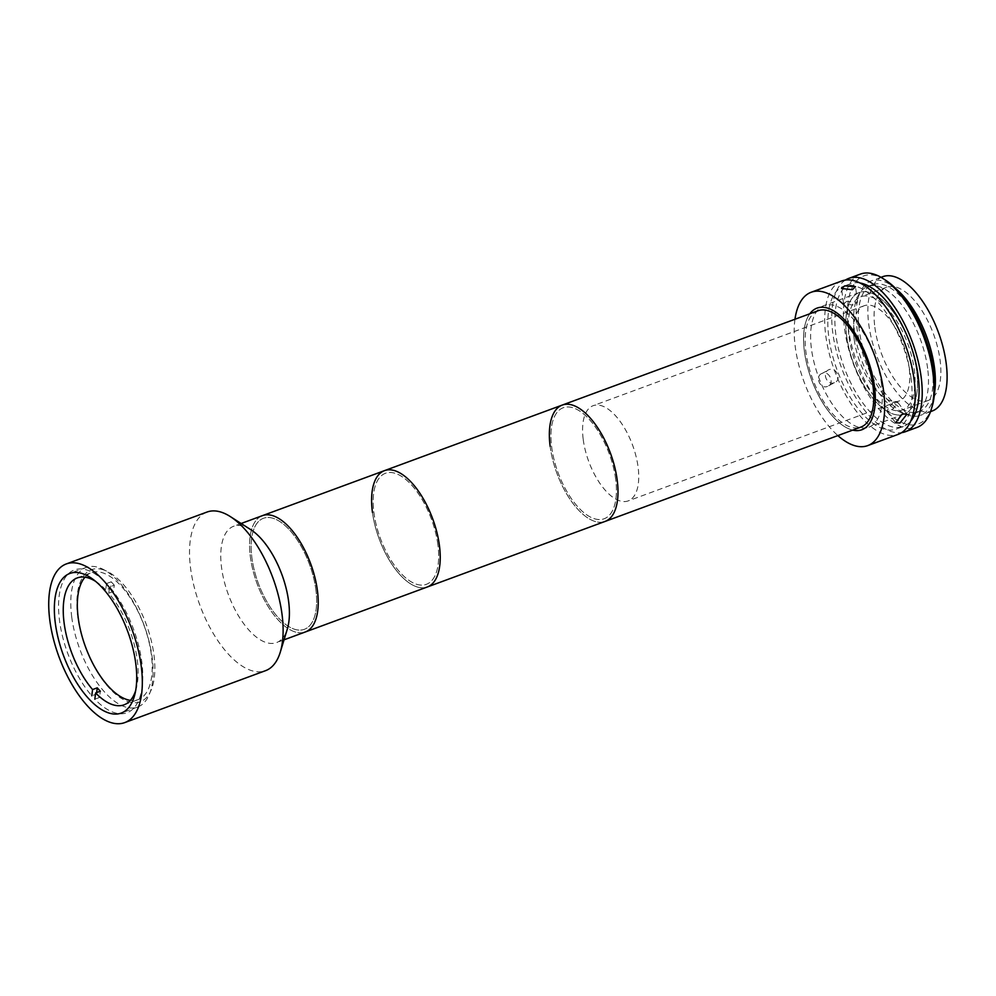 <?xml version="1.0" encoding="UTF-8"?>
<svg xmlns="http://www.w3.org/2000/svg" width="996" height="996" viewBox="0 0 996 996"><rect width="100%" height="100%" fill="white"/><g stroke="black" fill="none" stroke-linecap="round" stroke-linejoin="round"><path stroke-width="0.75" stroke-dasharray="4.98 3.74" d="M207.068 512.031A84.536 38.956 -110.2 0 0 190.585 568.255A84.536 38.956 -110.2 0 0 265.559 670.669M71.712 616.885A74.389 34.275 -110.2 0 0 137.697 707.011A74.389 34.275 -110.2 0 0 152.189 657.534A74.389 34.275 -110.2 0 0 86.216 567.409A74.389 34.275 -110.2 0 0 71.712 616.885M250.668 529.586A61.989 28.56 -110.2 0 0 233.637 526.262A61.989 28.56 -110.2 0 0 221.548 567.496A61.989 28.56 -110.2 0 0 276.539 642.594A61.989 28.56 -110.2 0 0 287.334 629.011M262.446 515.642A61.989 28.56 -110.2 0 0 250.37 556.864A61.989 28.56 -110.2 0 0 305.349 631.962A61.989 28.56 -110.2 0 1 250.37 556.864A61.989 28.56 -110.2 0 1 262.446 515.642M315.906 589.968A59.175 27.265 -110.2 0 0 276.888 519.85A59.175 27.265 -110.2 0 0 251.888 557.635A59.175 27.265 -110.2 0 0 290.907 627.754A59.175 27.265 -110.2 0 0 315.906 589.968A59.175 27.265 -110.2 0 0 276.888 519.85A59.175 27.265 -110.2 0 0 251.888 557.635A59.175 27.265 -110.2 0 0 290.907 627.754A59.175 27.265 -110.2 0 0 315.906 589.968M103.484 569.861A70.442 32.457 -110.2 0 0 78.858 623.496A70.442 32.457 -110.2 0 0 128.223 701.682A70.442 32.457 -110.2 0 0 152.849 648.047A70.442 32.457 -110.2 0 0 103.484 569.861M135.68 690.564A67.628 31.162 69.8 0 0 108.776 593.18L113.469 591.45L114.291 585.2L109.597 586.93A76.082 35.059 69.8 0 1 142.154 687.066A76.082 35.059 69.8 0 1 94.832 699.192L99.525 697.461L100.347 691.212M85.009 577.182A67.628 31.162 69.8 0 1 91.358 572.725A67.628 31.162 69.8 0 1 121.325 586.246A67.628 31.162 69.8 0 1 151.056 652.554A67.628 31.162 69.8 0 1 138.158 699.628A67.628 31.162 69.8 0 1 130.426 700.362M114.291 585.2A76.082 35.059 -110.2 0 0 111.228 581.813L110.407 588.063A67.628 31.162 69.8 0 1 111.938 589.707A67.628 31.162 69.8 0 1 113.469 591.45M108.776 593.18L109.597 586.93M96.649 692.581L96.45 694.075L91.757 695.806A76.082 35.059 69.8 0 1 59.2 595.67A76.082 35.059 69.8 0 1 106.535 583.544L111.228 581.813M106.535 583.544L105.713 589.794L110.407 588.063M95.367 581.228A67.628 31.162 69.8 0 1 105.713 589.794M96.45 694.075A76.082 35.059 -110.2 0 0 99.525 697.461M562.23 405.086A61.989 28.56 -110.2 0 0 550.228 446.955A61.989 28.56 -110.2 0 0 605.132 521.418A61.989 28.56 -110.2 0 1 550.141 446.32M437.842 544.364A59.175 27.265 -110.2 0 0 398.549 474.681A59.175 27.265 -110.2 0 0 373.986 513.251A59.175 27.265 -110.2 0 0 413.278 582.934A59.175 27.265 -110.2 0 0 437.842 544.364M372.467 512.504A61.989 28.56 -110.2 0 0 427.359 586.968A61.989 28.56 -110.2 0 1 372.38 511.869A61.989 28.56 -110.2 0 1 384.468 470.647M615.603 478.802A59.175 27.265 -110.2 0 0 576.311 409.132A59.175 27.265 -110.2 0 0 551.747 447.69A59.175 27.265 -110.2 0 0 591.039 517.372A59.175 27.265 -110.2 0 0 615.603 478.802M846.774 301.352L843.562 303.917L854.394 305.199L857.531 302.112L846.774 301.352M834.474 382.663C826.904 385.95 821.302 372.106 829.207 369.616C836.453 366.516 842.031 380.36 834.474 382.663L827.514 386.386C835.096 384.083 829.543 370.213 822.26 373.338L829.207 369.616M893.387 402.023L886.751 411.087L891.022 411.224L897.956 402.546L893.387 402.023M804.382 351.227A64.815 29.868 -110.2 0 0 852.713 430.11A64.815 29.868 -110.2 0 1 804.382 351.227A64.815 29.868 -110.2 0 1 809.81 313.777A64.815 29.868 -110.2 0 0 804.382 351.227M846.612 335.652A64.815 29.868 -110.2 0 0 904.094 414.162A64.815 29.868 -110.2 0 0 916.731 371.06A64.815 29.868 -110.2 0 0 859.249 292.55A64.815 29.868 -110.2 0 0 846.612 335.652A64.815 29.868 -110.2 0 0 889.341 412.444A64.815 29.868 -110.2 0 0 916.731 371.06A64.815 29.868 -110.2 0 0 874.002 294.268A64.815 29.868 -110.2 0 0 846.612 335.652M841.67 281.009A81.722 37.661 -110.2 0 0 825.734 335.366A81.722 37.661 -110.2 0 0 898.218 434.356M794.97 319.255A81.722 37.661 -110.2 0 0 795.231 346.608A81.722 37.661 -110.2 0 0 837.873 435.588M822.26 373.338C814.392 375.803 819.969 389.648 827.514 386.386M859.797 282.951A76.082 35.059 -110.2 0 0 850.659 283.711A76.082 35.059 -110.2 0 0 835.818 334.307A76.082 35.059 -110.2 0 0 903.31 426.475A76.082 35.059 -110.2 0 0 910.742 421.109M911.091 378.468A76.082 35.059 -110.2 0 0 843.612 286.3A76.082 35.059 -110.2 0 0 828.784 336.897A76.082 35.059 -110.2 0 0 896.263 429.064A76.082 35.059 -110.2 0 0 911.091 378.468M860.432 274.087A81.722 37.661 -110.2 0 0 844.508 328.443A81.722 37.661 -110.2 0 0 916.992 427.433M845.33 280.1A81.722 37.661 -110.2 0 0 832.781 332.764A81.722 37.661 -110.2 0 0 901.592 432.675M932.107 406.629A78.896 36.354 69.8 0 1 888.121 412.954A78.896 36.354 69.8 0 1 848.38 328.344A78.896 36.354 69.8 0 1 885.432 280.1M932.331 366.64A67.628 31.162 -110.2 0 0 872.347 284.719A67.628 31.162 -110.2 0 0 859.162 329.688A67.628 31.162 -110.2 0 0 919.146 411.622A67.628 31.162 -110.2 0 0 932.331 366.64M927.637 368.371A67.628 31.162 -110.2 0 0 867.653 286.45A67.628 31.162 -110.2 0 0 854.481 331.419A67.628 31.162 -110.2 0 0 914.453 413.352A67.628 31.162 -110.2 0 0 927.637 368.371M882.717 276.689A71.575 32.98 -110.2 0 0 868.761 324.285A71.575 32.98 -110.2 0 0 932.244 410.987M896.201 288.989A71.575 32.98 -110.2 0 0 870.99 281.009A71.575 32.98 -110.2 0 0 857.033 328.618A71.575 32.98 -110.2 0 0 920.516 415.32A71.575 32.98 -110.2 0 0 934.522 392.885M849.053 336.885A60.308 27.788 -110.2 0 0 902.538 409.941A60.308 27.788 -110.2 0 0 914.291 369.827A60.308 27.788 -110.2 0 0 860.805 296.783A60.308 27.788 -110.2 0 0 849.053 336.885M874.862 327.373A60.308 27.788 -110.2 0 0 928.347 400.417A60.308 27.788 -110.2 0 0 940.1 360.315A60.308 27.788 -110.2 0 0 886.614 287.259A60.308 27.788 -110.2 0 0 874.862 327.373M437.929 544.974A59.175 27.265 -110.2 0 0 398.91 474.855A59.175 27.265 -110.2 0 0 373.898 512.641A59.175 27.265 -110.2 0 0 412.917 582.747A59.175 27.265 -110.2 0 0 437.929 544.974M583.22 439.448A50.721 23.369 -110.2 0 0 628.215 500.888A50.721 23.369 -110.2 0 0 638.1 467.149A50.721 23.369 -110.2 0 0 593.106 405.708A50.721 23.369 -110.2 0 0 583.22 439.448M854.232 339.499A50.721 23.369 -110.2 0 0 899.226 400.952A50.721 23.369 -110.2 0 0 909.111 367.213A50.721 23.369 -110.2 0 0 864.117 305.772A50.721 23.369 -110.2 0 0 854.232 339.499M817.99 310.764A61.989 28.56 -110.2 0 0 805.901 351.999A61.989 28.56 -110.2 0 0 860.893 427.097M881.535 384.045A64.815 29.868 -110.2 0 0 824.053 305.535A64.815 29.868 -110.2 0 0 811.416 348.637A64.815 29.868 -110.2 0 0 868.898 427.147A64.815 29.868 -110.2 0 0 881.535 384.045M615.69 479.412A59.175 27.265 -110.2 0 0 576.672 409.306A59.175 27.265 -110.2 0 0 551.672 447.092A59.175 27.265 -110.2 0 0 590.678 517.198A59.175 27.265 -110.2 0 0 615.69 479.412M137.697 707.011L121.263 713.061M241.144 523.498L233.637 526.262M284.034 639.83L276.539 642.594M86.216 567.409L69.795 573.472M124.077 704.819L138.158 699.628M77.277 577.917L91.358 572.725M843.562 303.917L841.558 288.491M904.094 414.162L868.898 427.147M886.751 411.087L895.678 422.802M850.659 283.711L843.612 286.3M872.347 284.719L867.653 286.45M880.999 277.324L870.99 281.009M928.347 400.417L902.538 409.941M886.614 287.259L860.805 296.783M930.525 411.634L920.516 415.32M919.146 411.622L914.453 413.352M903.31 426.475L896.263 429.064M897.956 402.546L906.883 414.261M859.249 292.55L824.053 305.535M857.531 302.112L855.527 286.674M899.226 400.952L628.215 500.888M864.117 305.772L593.106 405.708"/><path stroke-width="1.49" d="M124.774 722.586L265.559 670.669A84.536 38.956 -110.2 0 0 280.287 652.143A84.536 38.956 -110.2 0 0 282.042 614.445A84.536 38.956 -110.2 0 0 230.288 516.563A84.536 38.956 -110.2 0 0 207.068 512.031L66.284 563.948A84.536 38.956 -110.2 0 0 49.8 620.172A84.536 38.956 -110.2 0 0 124.774 722.586A84.536 38.956 -110.2 0 0 141.258 666.361A84.536 38.956 -110.2 0 0 66.284 563.948M55.29 622.948A74.389 34.275 -110.2 0 0 121.263 713.061A74.389 34.275 -110.2 0 0 135.767 663.585A74.389 34.275 -110.2 0 0 69.795 573.472A74.389 34.275 -110.2 0 0 55.29 622.948M280.287 652.143L287.334 629.011A61.989 28.56 -110.2 0 0 288.616 601.36A61.989 28.56 -110.2 0 0 250.668 529.586L230.288 516.563M550.141 446.32A61.989 28.56 -110.2 0 1 562.23 405.086A61.989 28.56 -110.2 0 1 617.209 480.184A61.989 28.56 -110.2 0 1 605.132 521.418A61.989 28.56 -110.2 0 0 617.122 479.549A61.989 28.56 -110.2 0 0 562.23 405.086L817.99 310.764A61.989 28.56 -110.2 0 1 872.969 385.863A61.989 28.56 -110.2 0 1 860.893 427.097L305.349 631.962A61.989 28.56 -110.2 0 0 317.438 590.74A61.989 28.56 -110.2 0 0 262.446 515.642L241.144 523.498M135.68 690.564A67.628 31.162 69.8 0 1 124.077 704.819A67.628 31.162 69.8 0 1 95.653 692.942L100.347 691.212A67.628 31.162 69.8 0 1 98.803 689.568A67.628 31.162 69.8 0 1 97.272 687.825L96.649 692.581M130.426 700.362A67.628 31.162 69.8 0 1 108.191 686.107A67.628 31.162 69.8 0 1 85.009 577.182M94.832 699.192L95.653 692.942M97.272 687.825L92.578 689.556L91.757 695.806M92.578 689.556A67.628 31.162 69.8 0 1 64.205 623.695A67.628 31.162 69.8 0 1 77.277 577.917A67.628 31.162 69.8 0 1 95.367 581.228M562.23 405.086L384.468 470.647A61.989 28.56 -110.2 0 1 439.448 545.746A61.989 28.56 -110.2 0 1 427.359 586.968A61.989 28.56 -110.2 0 0 439.361 545.098A61.989 28.56 -110.2 0 0 384.468 470.647A61.989 28.56 -110.2 0 0 372.467 512.504M852.377 289.712L841.558 288.491L844.757 285.864L855.527 286.674L852.377 289.712M852.713 430.11A64.815 29.868 -110.2 0 0 861.864 429.737A64.815 29.868 -110.2 0 0 874.5 386.635A64.815 29.868 -110.2 0 0 817.006 308.125A64.815 29.868 -110.2 0 0 809.81 313.777A64.815 29.868 -110.2 0 1 817.006 308.125A64.815 29.868 -110.2 0 1 874.5 386.635A64.815 29.868 -110.2 0 1 861.864 429.737A64.815 29.868 -110.2 0 1 852.713 430.11M899.986 422.976L895.678 422.802L902.351 413.776L906.883 414.261L899.986 422.976M837.873 435.588A81.722 37.661 -110.2 0 0 867.715 445.61L898.218 434.356A81.722 37.661 -110.2 0 0 914.141 380.011A81.722 37.661 -110.2 0 0 841.67 281.009L811.167 292.264A81.722 37.661 -110.2 0 0 794.97 319.255M867.715 445.61A81.722 37.661 -110.2 0 0 883.639 391.254A81.722 37.661 -110.2 0 0 811.167 292.264M910.742 421.109A76.082 35.059 -110.2 0 0 918.138 375.865A76.082 35.059 -110.2 0 0 859.797 282.951M901.592 432.675A81.722 37.661 -110.2 0 0 905.252 431.766L916.992 427.433A81.722 37.661 -110.2 0 0 931.223 409.53A81.722 37.661 -110.2 0 0 932.916 373.089A81.722 37.661 -110.2 0 0 882.892 278.469A81.722 37.661 -110.2 0 0 860.432 274.087L848.704 278.419A81.722 37.661 -110.2 0 0 845.33 280.1M905.252 431.766A81.722 37.661 -110.2 0 0 921.188 377.409A81.722 37.661 -110.2 0 0 848.704 278.419M882.892 278.469L885.432 280.1A78.896 36.354 69.8 0 1 933.738 371.446A78.896 36.354 69.8 0 1 932.107 406.629L931.223 409.53M930.525 411.634L932.244 410.987A71.575 32.98 -110.2 0 0 946.2 363.391A71.575 32.98 -110.2 0 0 882.717 276.689L880.999 277.324M934.522 392.885A71.575 32.98 -110.2 0 0 934.472 367.711A71.575 32.98 -110.2 0 0 896.201 288.989M284.034 639.83L305.349 631.962A61.989 28.56 -110.2 0 0 317.438 590.74A61.989 28.56 -110.2 0 0 262.446 515.642L384.468 470.647"/></g></svg>
